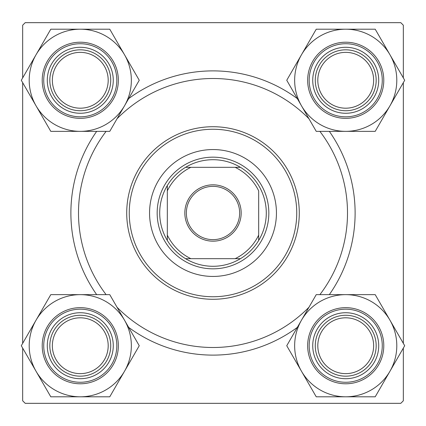 <?xml version="1.0" encoding="UTF-8"?>
<svg xmlns="http://www.w3.org/2000/svg" width="426" height="426" viewBox="0 0 426 426"><rect width="100%" height="100%" fill="white"/><g stroke="black" fill="none" stroke-linecap="round" stroke-linejoin="round"><path stroke-width="0.64" d="M297.332 327.386A142.114 142.114 0 0 1 128.668 327.386M96.681 294.648A142.114 142.114 0 0 1 96.681 131.352M128.668 98.614A142.114 142.114 0 0 1 297.332 98.614M403.331 77.905L403.331 25.209L400.791 22.669L25.209 22.669L22.669 25.209L22.669 77.905M22.669 82.649L22.669 343.351M22.669 348.095L22.669 400.791L25.209 403.331L400.791 403.331L403.331 400.791L403.331 348.095M403.331 82.649L403.331 343.351M329.319 131.352A142.114 142.114 0 0 1 329.319 294.648M276.442 213A63.442 63.442 0 0 0 213 149.558A63.442 63.442 0 0 0 149.558 213A63.442 63.442 0 0 0 213 276.442A63.442 63.442 0 0 0 276.442 213M129.254 213A83.746 83.746 0 0 0 213 296.746A83.746 83.746 0 0 0 296.746 213A83.746 83.746 0 0 0 213 129.254A83.746 83.746 0 0 0 129.254 213M299.281 213A86.281 86.281 0 0 1 213 299.281A86.281 86.281 0 0 1 126.719 213A86.281 86.281 0 0 1 213 126.719A86.281 86.281 0 0 1 299.281 213M106.117 131.352A134.499 134.499 0 0 0 106.117 294.648M117.033 307.237A134.499 134.499 0 0 0 308.967 307.237M319.883 294.648A134.499 134.499 0 0 0 319.883 131.352M157.167 213A55.833 55.833 0 0 1 213 157.167A55.833 55.833 0 0 1 268.833 213A55.833 55.833 0 0 1 213 268.833A55.833 55.833 0 0 1 157.167 213M308.967 118.763A134.499 134.499 0 0 0 117.033 118.763M317.807 345.726A27.914 27.914 0 0 0 345.726 373.639A27.914 27.914 0 0 0 373.639 345.726A27.914 27.914 0 0 0 345.726 317.807A27.914 27.914 0 0 0 317.807 345.726M376.174 345.726A30.454 30.454 0 0 1 345.726 376.174A30.454 30.454 0 0 1 315.272 345.726A30.454 30.454 0 0 1 345.726 315.272A30.454 30.454 0 0 1 376.174 345.726M301.491 320.187A51.077 51.077 0 0 1 345.726 294.648L316.236 294.648L286.746 345.726L316.236 396.798L375.21 396.798L404.7 345.726L375.21 294.648L345.726 294.648A51.077 51.077 0 0 1 389.955 371.259A51.077 51.077 0 0 1 301.491 371.259A51.077 51.077 0 0 1 301.491 320.187M329.229 317.152A32.988 32.988 0 0 1 374.294 329.229A32.988 32.988 0 0 1 362.217 374.294A32.988 32.988 0 0 1 317.152 362.217A32.988 32.988 0 0 1 329.229 317.152M364.757 378.687A38.068 38.068 0 0 1 312.759 364.757A38.068 38.068 0 0 1 326.689 312.759A38.068 38.068 0 0 1 378.687 326.689A38.068 38.068 0 0 1 364.757 378.687A38.068 38.068 0 0 0 378.687 326.689A38.068 38.068 0 0 0 326.689 312.759M345.726 29.202A51.077 51.077 0 0 1 389.955 54.741L375.21 29.202L316.236 29.202L286.746 80.274L316.236 131.352L375.21 131.352L404.7 80.274L389.955 54.741A51.077 51.077 0 0 1 345.726 131.352A51.077 51.077 0 0 1 301.491 54.741A51.077 51.077 0 0 1 345.726 29.202M362.217 51.706A32.988 32.988 0 0 1 374.294 96.771A32.988 32.988 0 0 1 329.229 108.848A32.988 32.988 0 0 1 317.152 63.783A32.988 32.988 0 0 1 362.217 51.706M326.689 113.241A38.068 38.068 0 0 1 312.759 61.243A38.068 38.068 0 0 1 364.757 47.313A38.068 38.068 0 0 1 378.687 99.311A38.068 38.068 0 0 1 326.689 113.241A38.068 38.068 0 0 0 378.687 99.311A38.068 38.068 0 0 0 364.757 47.313M373.639 80.274A27.914 27.914 0 0 0 345.726 52.361A27.914 27.914 0 0 0 317.807 80.274A27.914 27.914 0 0 0 345.726 108.193A27.914 27.914 0 0 0 373.639 80.274M315.272 80.274A30.454 30.454 0 0 1 345.726 49.826A30.454 30.454 0 0 1 376.174 80.274A30.454 30.454 0 0 1 345.726 110.728A30.454 30.454 0 0 1 315.272 80.274M80.274 396.798A51.077 51.077 0 0 1 36.045 371.259L50.79 396.798L109.764 396.798L139.254 345.726L109.764 294.648L50.79 294.648L21.3 345.726L36.045 371.259A51.077 51.077 0 0 1 80.274 294.648A51.077 51.077 0 0 1 124.509 371.259A51.077 51.077 0 0 1 80.274 396.798M63.783 374.294A32.988 32.988 0 0 1 51.706 329.229A32.988 32.988 0 0 1 96.771 317.152A32.988 32.988 0 0 1 108.848 362.217A32.988 32.988 0 0 1 63.783 374.294M99.311 312.759A38.068 38.068 0 0 1 113.241 364.757A38.068 38.068 0 0 1 61.243 378.687A38.068 38.068 0 0 1 47.313 326.689A38.068 38.068 0 0 1 99.311 312.759A38.068 38.068 0 0 0 47.313 326.689A38.068 38.068 0 0 0 61.243 378.687M52.361 345.726A27.914 27.914 0 0 0 80.274 373.639A27.914 27.914 0 0 0 108.193 345.726A27.914 27.914 0 0 0 80.274 317.807A27.914 27.914 0 0 0 52.361 345.726M110.728 345.726A30.454 30.454 0 0 1 80.274 376.174A30.454 30.454 0 0 1 49.826 345.726A30.454 30.454 0 0 1 80.274 315.272A30.454 30.454 0 0 1 110.728 345.726M124.509 105.813A51.077 51.077 0 0 1 80.274 131.352L109.764 131.352L139.254 80.274L109.764 29.202L50.79 29.202L21.3 80.274L50.79 131.352L80.274 131.352A51.077 51.077 0 0 1 36.045 54.741A51.077 51.077 0 0 1 124.509 54.741A51.077 51.077 0 0 1 124.509 105.813M96.771 108.848A32.988 32.988 0 0 1 51.706 96.771A32.988 32.988 0 0 1 63.783 51.706A32.988 32.988 0 0 1 108.848 63.783A32.988 32.988 0 0 1 96.771 108.848M61.243 47.313A38.068 38.068 0 0 1 113.241 61.243A38.068 38.068 0 0 1 99.311 113.241A38.068 38.068 0 0 1 47.313 99.311A38.068 38.068 0 0 1 61.243 47.313A38.068 38.068 0 0 0 47.313 99.311A38.068 38.068 0 0 0 99.311 113.241M108.193 80.274A27.914 27.914 0 0 0 80.274 52.361A27.914 27.914 0 0 0 52.361 80.274A27.914 27.914 0 0 0 80.274 108.193A27.914 27.914 0 0 0 108.193 80.274M49.826 80.274A30.454 30.454 0 0 1 80.274 49.826A30.454 30.454 0 0 1 110.728 80.274A30.454 30.454 0 0 1 80.274 110.728A30.454 30.454 0 0 1 49.826 80.274M213 184.831A28.169 28.169 0 0 1 241.169 213A28.169 28.169 0 0 1 213 241.169A28.169 28.169 0 0 1 184.831 213A28.169 28.169 0 0 1 213 184.831M213 239.646A26.646 26.646 0 0 0 239.646 213A26.646 26.646 0 0 0 213 186.354A26.646 26.646 0 0 0 186.354 213A26.646 26.646 0 0 0 213 239.646M213 159.707A53.293 53.293 0 0 0 185.55 167.322L190.875 167.322L185.55 167.322A53.293 53.293 0 0 0 167.322 240.45L167.322 235.125L167.322 240.45A53.293 53.293 0 0 0 240.45 258.678L235.125 258.678L240.45 258.678A53.293 53.293 0 0 0 258.678 240.45L258.678 190.875A50.753 50.753 0 0 0 235.125 167.322L190.875 167.322A50.753 50.753 0 0 0 167.322 190.875L167.322 235.125A50.753 50.753 0 0 0 190.875 258.678L235.125 258.678A50.753 50.753 0 0 0 258.678 235.125L258.678 240.45A53.293 53.293 0 0 0 240.45 167.322L235.125 167.322L240.45 167.322A53.293 53.293 0 0 0 213 159.707M185.55 258.678L190.875 258.678L185.55 258.678M167.322 185.55L167.322 190.875L167.322 185.55M327.45 314.074A36.545 36.545 0 0 0 314.074 363.996A36.545 36.545 0 0 0 363.996 377.372A36.545 36.545 0 0 0 377.372 327.45A36.545 36.545 0 0 0 327.45 314.074M363.996 48.628A36.545 36.545 0 0 0 314.074 62.004A36.545 36.545 0 0 0 327.45 111.926A36.545 36.545 0 0 0 377.372 98.55A36.545 36.545 0 0 0 363.996 48.628M62.004 377.372A36.545 36.545 0 0 0 111.926 363.996A36.545 36.545 0 0 0 98.55 314.074A36.545 36.545 0 0 0 48.628 327.45A36.545 36.545 0 0 0 62.004 377.372M98.55 111.926A36.545 36.545 0 0 0 111.926 62.004A36.545 36.545 0 0 0 62.004 48.628A36.545 36.545 0 0 0 48.628 98.55A36.545 36.545 0 0 0 98.55 111.926"/></g></svg>
